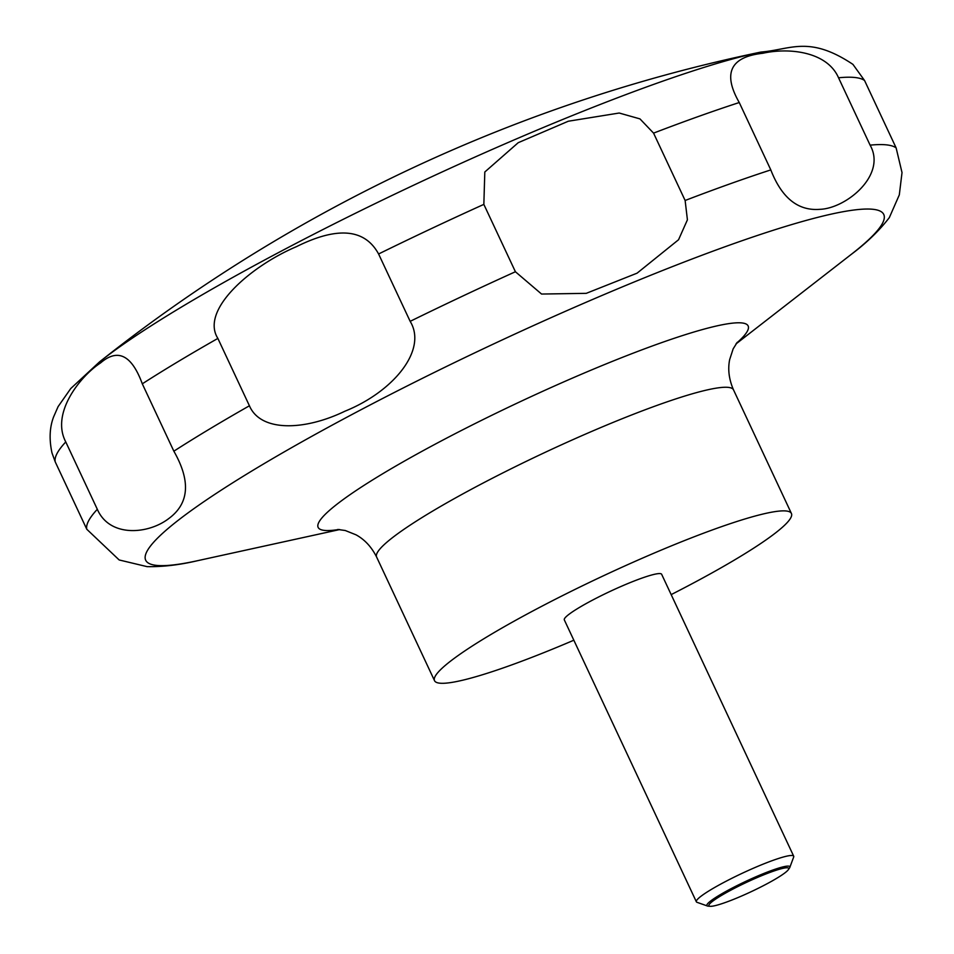 <?xml version="1.0" encoding="UTF-8"?>
<svg xmlns="http://www.w3.org/2000/svg" width="954" height="954" viewBox="0 0 954 954"><rect width="100%" height="100%" fill="white"/><g stroke="black" fill="none" stroke-linecap="round" stroke-linejoin="round"><path stroke-width="1.43" d="M573.831 640.217A197.061 23.337 -25.1 0 1 535.397 655.982A197.061 23.337 -25.1 0 1 434.523 680.679A197.061 23.337 -25.1 0 1 690.553 538.187A197.061 23.337 -25.1 0 1 791.426 513.49A197.061 23.337 -25.1 0 1 671.163 594.616M710.229 906.3L708.273 906.157A45.804 5.426 -25.1 0 1 707.474 906.014L697.028 902.317A53.746 6.368 -25.1 0 1 696.36 901.792A53.746 6.368 -25.1 0 1 766.181 862.929A53.746 6.368 -25.1 0 1 793.692 856.191A53.746 6.368 -25.1 0 1 793.668 857.038L789.829 867.424A45.804 5.426 -25.1 0 1 789.435 868.14L788.29 869.738A44.051 5.211 154.9 0 0 766.145 873.876A44.051 5.211 154.9 0 0 723.299 894.363A44.051 5.211 154.9 0 0 710.229 906.3A44.051 5.211 154.9 0 0 731.468 900.206A44.051 5.211 154.9 0 0 788.29 869.738M696.36 901.792L564.315 619.885A53.746 6.368 -25.1 0 1 634.136 581.022A53.746 6.368 -25.1 0 1 661.647 574.284L793.692 856.191M707.474 906.014A45.804 5.426 -25.1 0 1 723.287 892.92A45.804 5.426 -25.1 0 1 766.408 872.445A45.804 5.426 -25.1 0 1 789.829 867.424M678.556 239.74L637.081 273.166L586.257 293.343L541.562 294.047L515.41 271.747L483.845 204.383L484.811 171.994L518.213 142.695L568.298 121.23L619.194 113.025L639.967 118.892L653.562 133.119L685.127 200.483L687.417 219.814L678.556 239.74M410.16 321.343C427.63 349.891 393.561 391.605 344.895 411.222C304.409 430.814 260.633 432.114 249.423 405.784L217.87 338.42C199.863 309.955 251.129 265.808 296.432 246.669C337.442 226.289 364.822 228.721 378.595 253.979L410.16 321.343A447.855 53.03 -25.1 0 1 515.41 271.747M173.855 451.194C190.907 481.078 189.214 503.533 168.763 518.559C148.275 534.371 109.662 537.698 97.32 509.293L65.766 441.929C50.526 413.094 80.577 375.912 100.552 362.937C117.831 348.079 131.735 355.043 142.301 383.818L173.855 451.194A447.855 53.03 -25.1 0 1 249.423 405.784M99.502 361.912A408.002 48.308 -25.1 0 1 599.994 104.546A408.002 48.308 -25.1 0 1 760.97 52.053A1578.906 1578.906 0 0 0 99.502 361.912L70.751 388.54L58.099 406.619L53.651 416.791C49.608 427.285 49.048 439.317 51.981 452.9L55.237 461.891L86.79 529.255L119.167 559.962L147.095 566.64C162.705 566.914 179.424 564.959 197.275 560.761A407.501 48.249 -25.1 0 1 242.066 476.976A407.501 48.249 -25.1 0 1 675.146 265.546A407.501 48.249 -25.1 0 1 851.159 254.456C866.554 242.96 879.302 230.641 889.39 217.524M770.808 169.907L739.255 102.531C722.512 73.267 730.37 56.846 762.818 53.269C789.232 47.39 827.201 51.635 838.542 77.787L870.108 145.151C886.993 174.952 846.258 208.485 819.82 209.331C798.021 211.049 781.684 197.895 770.808 169.907A447.855 53.03 -25.1 0 0 685.127 200.483M889.307 217.655L899.312 194.878L902.019 172.591L896.128 147.894L864.574 80.53L852.936 64.383C809.016 35.083 790.771 49.668 760.97 52.053M338.873 529.494A237.415 28.107 -25.1 0 1 381.123 474.722A237.415 28.107 -25.1 0 1 626.611 355.711A237.415 28.107 -25.1 0 1 736.5 343.225M434.523 680.679L376.627 557.064A197.061 23.337 -25.1 0 1 632.645 414.573A197.061 23.337 -25.1 0 1 733.519 389.876L791.426 513.49M86.79 529.255A447.855 53.03 -25.1 0 1 97.32 509.293M55.237 461.891A447.855 53.03 -25.1 0 1 65.766 441.929M142.301 383.818A447.855 53.03 -25.1 0 1 217.87 338.42M378.595 253.979A447.855 53.03 -25.1 0 1 483.845 204.383M653.562 133.119A447.855 53.03 -25.1 0 1 739.255 102.531M838.542 77.787A447.855 53.03 -25.1 0 1 864.574 80.53M870.108 145.151A447.855 53.03 -25.1 0 1 896.128 147.894M339.743 529.553L197.275 560.761M737.227 342.331L733.149 348.878L729.667 359.586C727.687 369.329 728.975 379.43 733.519 389.876M376.627 557.064C371.547 546.952 364.666 539.523 355.973 534.8L345.253 530.507L337.716 529.47M735.987 343.941L851.159 254.456"/></g></svg>
